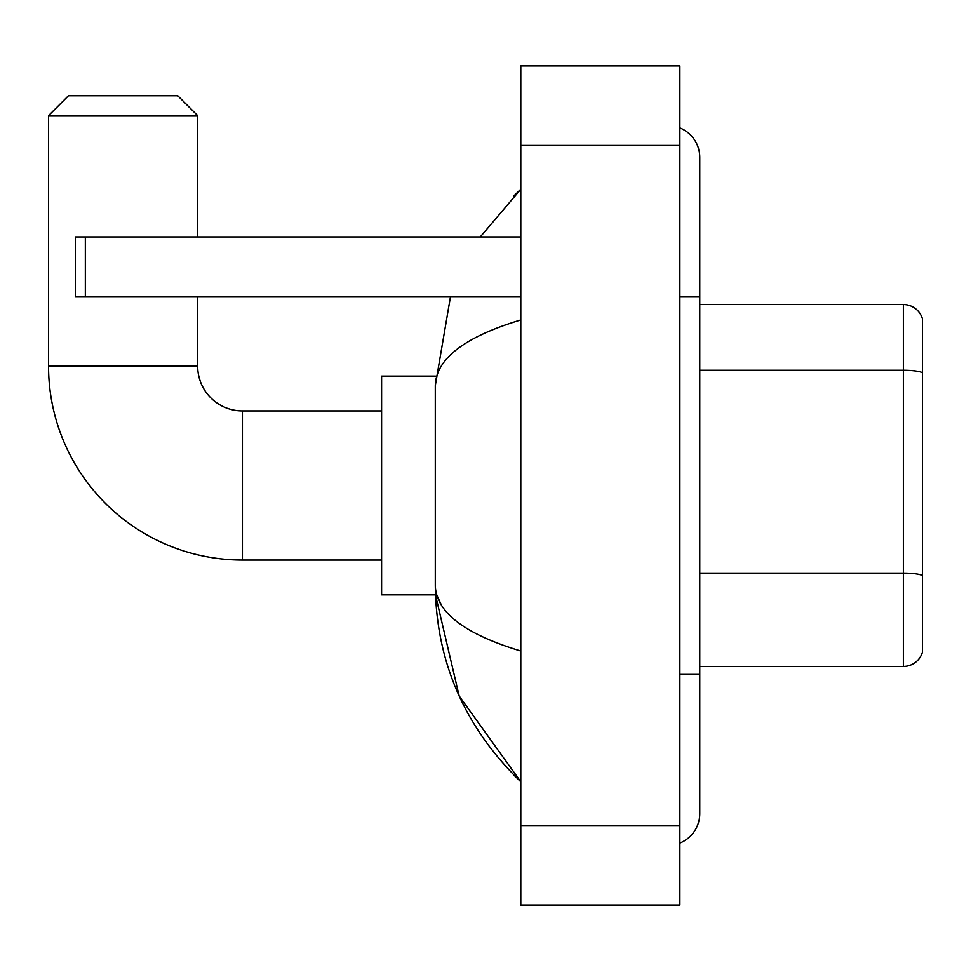 <?xml version="1.0" encoding="UTF-8"?>
<svg xmlns="http://www.w3.org/2000/svg" width="971" height="971" viewBox="0 0 971 971"><rect width="100%" height="100%" fill="white"/><g stroke="black" fill="none" stroke-linecap="round" stroke-linejoin="round"><path stroke-width="1.46" d="M922.45 318.876A19.881 19.881 0 0 0 903.358 304.554A19.881 19.881 0 0 1 922.45 318.876L922.45 652.124A19.881 19.881 0 0 1 903.358 666.446L699.751 666.446M922.45 372.767A19.881 3.447 180 0 0 903.358 370.279L903.358 304.554L699.751 304.554M679.87 674.396L699.751 674.396L699.751 157.411A31.812 31.812 0 0 0 679.87 127.917A31.812 31.812 0 0 1 699.751 157.411A31.812 31.812 0 0 0 679.87 127.917M679.87 843.083A31.812 31.812 0 0 0 699.751 813.589A31.812 31.812 0 0 1 679.87 843.083A31.812 31.812 0 0 0 699.751 813.589A31.812 31.812 0 0 1 679.87 843.083M520.796 319.957C464.551 336.913 436.052 358.821 435.287 385.681L435.287 585.319C435.93 612.082 464.429 633.99 520.796 651.043M520.796 905.057L679.87 905.057L679.87 65.943L520.796 65.943L520.796 905.057M435.287 385.681L450.495 296.604M480.257 236.948L520.796 189.224L480.257 236.948M435.469 376.141L381.603 376.141L381.603 594.859L435.469 594.859L459.174 696.001L520.796 781.776C464.648 727.267 436.149 661.785 435.287 585.319M441.259 604.812L436.707 594.859M381.603 560.061L242.422 560.061A193.872 193.872 0 0 1 48.55 366.201L48.55 115.658L68.431 95.777L177.79 95.777L197.683 115.658L48.55 115.658M242.422 560.061L242.422 410.939A44.739 44.739 0 0 1 197.683 366.201L197.683 296.604M197.683 236.948L197.683 115.658M85.339 296.604L75.398 296.604L75.398 236.948L85.339 236.948L85.339 296.604L520.796 296.604M520.796 236.948L85.339 236.948M922.45 575.585A19.881 3.447 180 0 0 903.358 573.096L903.358 370.279L699.751 370.279M903.358 666.446L903.358 573.096L699.751 573.096M679.87 296.604L699.751 296.604M520.796 825.52L679.87 825.52M520.796 145.48L679.87 145.48M48.55 366.201L197.683 366.201M699.751 674.396L699.751 813.589M520.796 189.224L513.877 195.911M520.796 781.776L513.877 775.089M381.603 410.939L242.422 410.939"/></g></svg>
